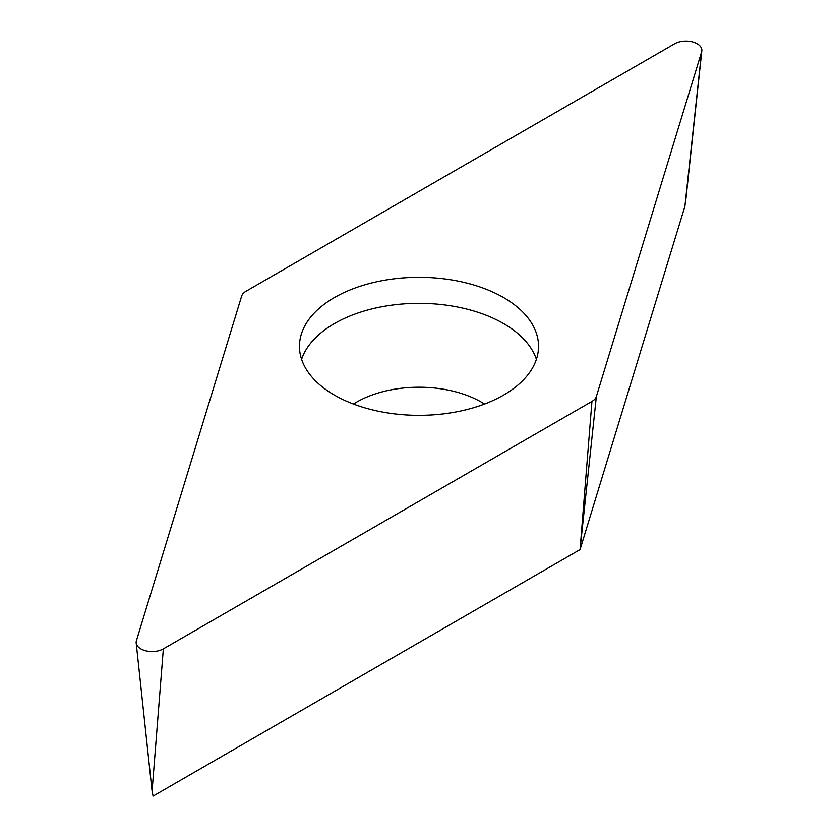 <?xml version="1.0" encoding="UTF-8"?>
<svg xmlns="http://www.w3.org/2000/svg" width="838" height="838" viewBox="0 0 838 838"><rect width="100%" height="100%" fill="white"/><g stroke="black" fill="none" stroke-linecap="round" stroke-linejoin="round"><path stroke-width="1.26" d="M136.385 640.756L241.637 296.139A15.943 9.197 180 0 1 243.198 293.478A15.943 9.197 180 0 1 246.058 291.226L674.653 43.785A15.943 9.197 180 0 1 692.471 41.9A15.943 9.197 180 0 1 701.825 50.856A15.943 9.197 180 0 1 701.615 51.883L596.363 396.51A15.943 9.197 180 0 1 594.802 399.16A15.943 9.197 180 0 1 591.942 401.412L163.347 648.863A15.943 9.197 180 0 1 146.441 650.958A15.943 9.197 180 0 1 136.175 642.924A15.943 9.197 180 0 1 136.385 640.756A15.943 9.197 0 0 0 144.723 650.518A15.943 9.197 0 0 0 163.347 648.863L591.942 401.412A15.943 9.197 0 0 0 594.802 399.16A15.943 9.197 0 0 0 596.363 396.51L701.615 51.883A15.943 9.197 0 0 0 693.277 42.13A15.943 9.197 0 0 0 674.653 43.785L246.058 291.226A15.943 9.197 0 0 0 243.198 293.478A15.943 9.197 0 0 0 241.637 296.139L136.385 640.756M363.807 407.54A119.541 69.009 0 0 0 538.541 346.324A119.541 69.009 0 0 0 474.193 285.109A119.541 69.009 0 0 0 299.459 346.324A119.541 69.009 0 0 0 363.807 407.54M163.347 648.863L152.076 791.103L153.082 796.1L580.064 549.592L684.918 206.263L701.615 51.883M580.064 549.592L591.942 401.412M301.607 359.334A119.541 69.009 180 0 1 474.193 311.128A119.541 69.009 180 0 1 536.393 359.334M596.363 396.51L580.671 543.653M484.532 404.042A88.262 50.95 0 0 0 459.758 392.98A88.262 50.95 0 0 0 353.468 404.042M152.076 791.103L136.175 642.924M685.924 199.035L701.825 50.856"/></g></svg>

